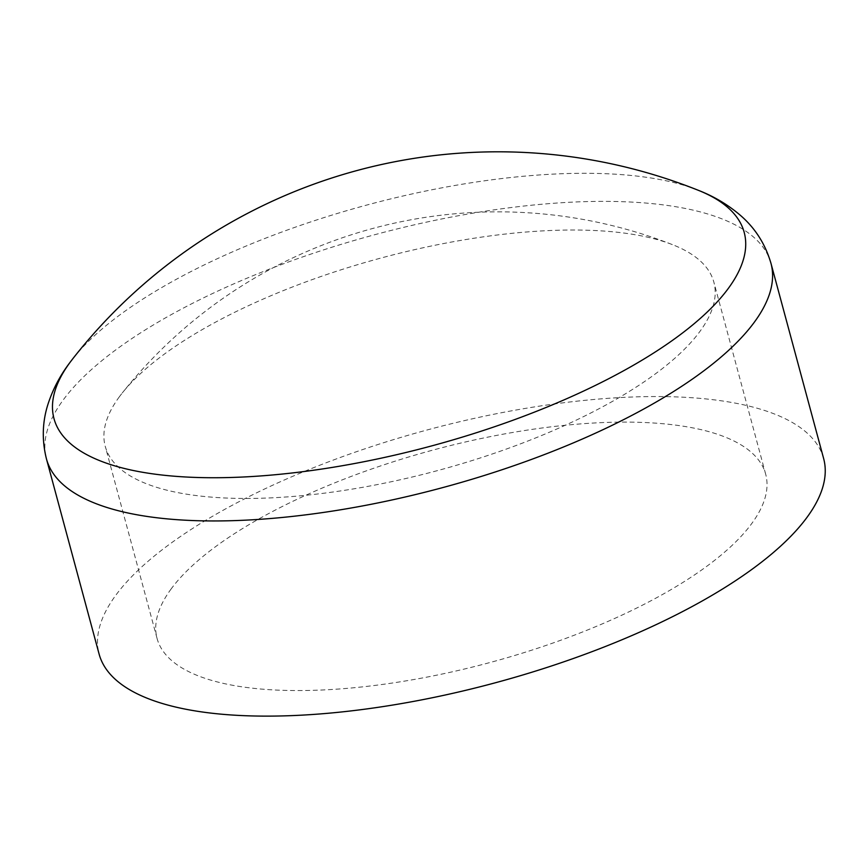 <?xml version="1.0" encoding="UTF-8"?>
<svg xmlns="http://www.w3.org/2000/svg" width="867" height="867" viewBox="0 0 867 867"><rect width="100%" height="100%" fill="white"/><g stroke="black" fill="none" stroke-linecap="round" stroke-linejoin="round"><path stroke-width="0.65" stroke-dasharray="4.33 3.25" d="M119.397 396.728A315.187 109.979 -15.1 0 0 105.243 446.342A315.187 109.979 -15.1 0 0 375.075 485.021A315.187 109.979 -15.1 0 0 699.691 331.747A315.187 109.979 -15.1 0 0 713.855 282.133A315.187 109.979 -15.1 0 0 672.293 244.581A315.187 109.979 -15.1 0 0 380.895 258.063A315.187 109.979 -15.1 0 0 122.269 392.989A315.187 109.979 -15.1 0 0 119.397 396.728M171.232 588.823A315.187 109.979 -15.1 0 0 157.068 638.448A315.187 109.979 -15.1 0 0 426.911 677.116A315.187 109.979 -15.1 0 0 751.526 523.841A315.187 109.979 -15.1 0 0 765.691 474.227A315.187 109.979 -15.1 0 0 495.848 435.548A315.187 109.979 -15.1 0 0 171.232 588.823M698.249 190.274A357.442 124.718 -15.1 0 0 366.611 205.1A357.442 124.718 -15.1 0 0 72.525 359.111M823.65 458.589A375.227 130.928 -15.1 0 0 502.416 412.551A375.227 130.928 -15.1 0 0 115.972 595.011A375.227 130.928 -15.1 0 0 99.109 654.086M770.991 263.405A375.227 130.928 -15.1 0 0 449.756 217.368A375.227 130.928 -15.1 0 0 63.302 399.839A375.227 130.928 -15.1 0 0 46.45 458.903M157.068 638.448L105.243 446.342M765.691 474.227L713.855 282.133M672.293 244.581A480.285 480.285 0 0 0 122.269 392.979"/><path stroke-width="1.3" d="M728.139 288.668A357.442 124.718 -15.1 0 0 698.249 190.274L698.249 190.274A540.325 540.325 0 0 0 72.525 359.101L72.525 359.111A357.442 124.718 -15.1 0 0 70.054 362.363A357.442 124.718 -15.1 0 0 290.087 473.209A357.442 124.718 -15.1 0 0 728.139 288.668M72.525 359.111L69.393 363.23C60.246 375.4 53.299 388.503 48.541 402.526C42.331 420.863 41.638 439.656 46.45 458.903L99.109 654.086A375.227 130.928 -15.1 0 0 420.343 700.124A375.227 130.928 -15.1 0 0 806.787 517.653A375.227 130.928 -15.1 0 0 823.65 458.589L770.991 263.405C765.29 243.833 754.864 227.62 739.714 214.767C727.521 204.439 713.693 196.278 698.249 190.274M46.45 458.903A375.227 130.928 -15.1 0 0 367.684 504.952A375.227 130.928 -15.1 0 0 754.127 322.481A375.227 130.928 -15.1 0 0 770.991 263.405"/></g></svg>
